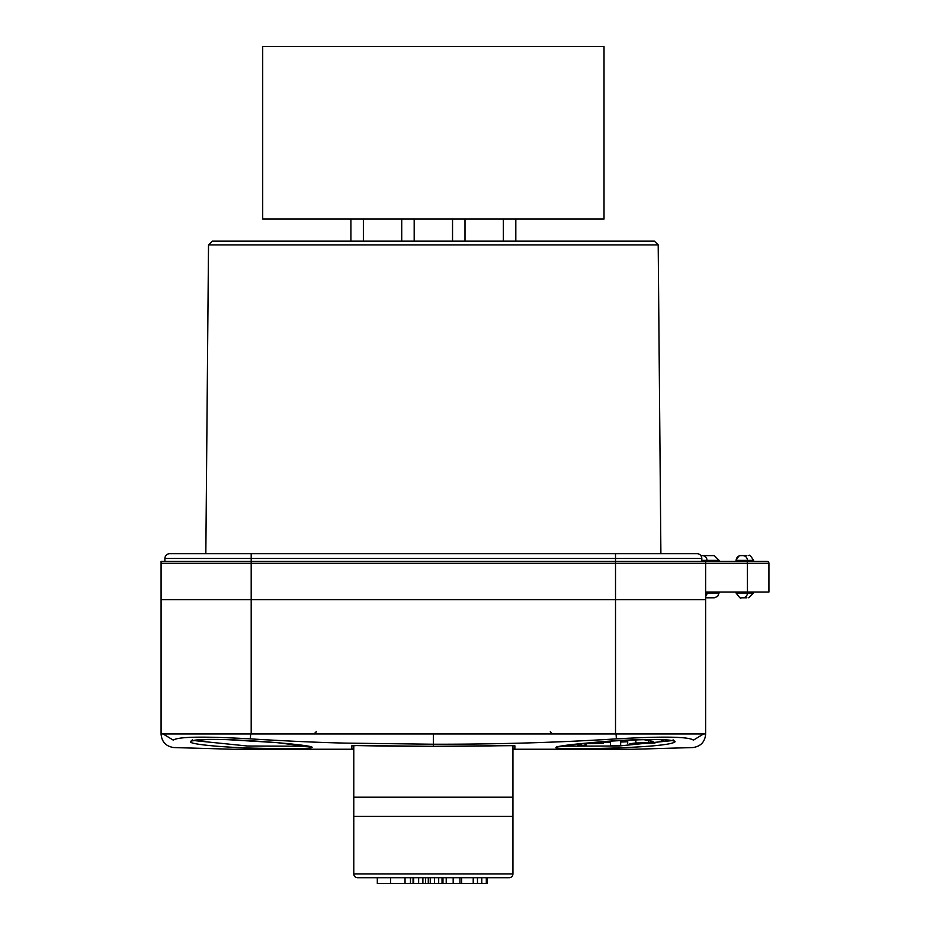 <?xml version="1.0" encoding="UTF-8"?>
<svg xmlns="http://www.w3.org/2000/svg" width="930" height="930" viewBox="0 0 930 930"><rect width="100%" height="100%" fill="white"/><g stroke="black" fill="none" stroke-linecap="round" stroke-linejoin="round"><path stroke-width="1.4" d="M705.649 734.154C704.917 741.966 700.674 746.441 692.908 747.557L634.283 749.243L514.86 749.243L514.883 745.813L510.105 745.569A3926.169 3926.169 -0.6 0 1 433.357 746.302L356.643 745.581L351.831 745.813L351.866 749.243L232.442 749.243L353.784 749.243M163.145 733.968L173.329 740.164C173.945 750.591 173.945 750.591 173.329 740.164C177.769 736.641 203.449 736.223 250.344 738.873C288.254 741.152 320.152 742.57 346.065 743.117L433.357 744.233L433.357 746.302A3966.206 3966.206 0.4 0 1 356.69 745.581M311.771 747.522C319.769 745 196.463 734.967 190.418 741.64C188.72 744.523 228.71 747.813 259.83 748.29C292.81 748.952 310.12 748.697 311.771 747.522L310.446 746.941M693.396 740.164L703.603 733.933L693.396 740.164C692.78 750.545 692.78 750.545 693.396 740.164C688.956 736.641 663.288 736.211 616.381 738.873C558.488 742.512 497.48 744.302 433.357 744.233L433.357 733.933M675.11 741.733C669.112 748.511 549.479 750.08 556.128 747.488C557.012 745.976 574.88 743.872 609.731 741.175C650.651 738.838 672.448 739.025 675.11 741.733L673.053 739.827L673.599 740.989L672.146 740.582C663.915 739.513 652.314 739.257 637.364 739.803C603.675 740.21 548.828 747.232 557.256 746.988L557.465 746.837M512.942 747.22L512.942 747.325A1.918 1.918 -0 0 0 514.86 749.243L514.86 749.243A1.918 0.779 90 0 1 514.848 749.243L634.272 749.243M512.942 745.686L512.942 746.825M353.784 747.313A1.918 1.918 180 0 1 351.866 749.243A1.918 1.918 0 0 0 353.784 747.325L353.784 746.674M353.784 746.104L353.784 816.389L512.942 816.389L512.942 873.909A3.836 3.836 0 0 1 509.105 877.746L357.62 877.746A3.836 3.836 0 0 1 353.784 873.909L353.784 816.389M352.575 745.674L351.831 745.813M514.127 745.674L514.883 745.813M615.521 733.933L705.649 733.933L705.649 561.36L161.076 561.36L161.076 733.933L615.521 733.933L615.521 558.477L251.193 558.477L251.193 733.933M672.227 740.594L619.171 745.976L560.465 746.22M627.704 741.745L620.659 742.035M610.394 742.361L603.349 742.535M610.394 741.14L610.394 745.732L620.659 745.36L620.659 741.477M610.394 745.732L610.394 741.896M620.659 742.593L620.659 745.151M620.659 740.571L641.433 739.687M593.026 742.466L602.454 741.698M567.695 745.116L576.74 746.186L586.04 745.837L577.856 744.965L582.32 743.814L603.349 743.268L601.222 743.093L601.222 741.803M586.784 743.024L601.222 743.093M648.733 740.373L648.733 742.779L653.197 741.373L645.013 740.036L646.896 739.583M635.864 740.106L635.864 742.954L648.733 742.779M635.864 742.954L629.819 743.744L654.313 743.035L663.462 740.675L660.591 739.652M307.47 746.244L247.45 746.011L193.277 740.501M487.285 877.746L486.32 877.746L486.32 883.5L481.787 883.5L481.787 877.746M434.438 877.746L428.277 877.746L428.277 883.5L434.438 883.5L434.438 877.746M512.942 816.389L512.942 745.593M442.959 877.746L442.959 883.5L473.219 883.5L473.219 877.746M434.438 883.5L443.738 883.5M442.029 883.5L442.029 877.746L442.041 883.5M473.219 883.5L477.474 883.5L477.474 877.746M477.392 883.5L481.787 883.5M377.313 877.746L377.313 883.5L390.623 883.5L390.623 877.746M390.623 883.5L413.478 883.5M413.629 877.746L413.629 883.5L418.64 883.5L418.64 877.746M418.64 883.5L422.894 883.5L422.894 877.746M422.267 883.5L428.277 883.5M438.693 883.5L438.693 877.746M228.187 241.126L230.698 241.126M208.518 244.927L658.196 244.927L654.36 241.126L212.354 241.126L208.518 244.927L205.832 553.687M636.027 241.126L635.423 241.126M433.357 241.126L414.187 241.126L414.187 219.073M401.725 219.073L401.725 241.126L363.374 241.126L363.374 219.073M350.912 219.073L350.912 241.126L231.303 241.126M316.386 731.573L314.305 733.642M312.852 733.933L313.445 733.886M315.7 732.654L316.363 731.619M550.339 731.585L551.165 732.805M551.246 732.887L552.42 733.642M604.023 219.073L262.702 219.073L262.702 46.5L604.023 46.5L604.023 219.073M465 219.073L465 241.126M452.538 219.073L452.538 241.126M515.813 219.073L515.813 241.126M503.351 241.126L503.351 219.073M705.649 592.038L768.924 592.038L768.924 563.278L705.649 563.278L705.649 599.711L615.521 599.711L615.521 563.278L251.193 563.278L251.193 599.711L615.521 599.711M251.193 563.278L161.076 563.278L161.076 599.711L251.193 599.711M767.006 561.36A1.918 1.918 0 0 1 768.924 563.278A1.918 1.918 0 0 0 767.006 561.36L705.649 561.36M706.998 561.36L706.998 560.395L719.076 560.395L719.076 561.36L736.048 561.36L736.165 560.395A4.79 4.708 90 0 1 740.861 555.605C739.908 554.71 738.304 556.314 736.048 560.395L747.453 560.395L747.453 561.36M700.86 555.605C716.112 555.605 716.112 555.605 700.86 555.605M700.569 555.605L702.406 555.605C718.146 555.605 718.146 555.605 702.406 555.605L701.22 555.605L702.406 555.605A4.79 4.604 90 0 1 706.998 560.395L701.813 560.395M746.871 555.605L740.861 555.605C739.908 554.71 738.304 556.314 736.048 560.395L736.165 560.395M164.912 561.36L164.912 558.477A4.79 4.79 0 0 1 169.702 553.687L697.023 553.687A4.79 4.79 0 0 1 701.813 558.477L701.813 561.36M705.649 597.792L714.275 597.792L717.693 596.363L719.076 592.991L706.998 592.991L706.998 592.038M736.165 592.991L736.048 592.991C739.583 597.676 741.187 599.28 740.861 597.792L746.871 597.792M740.861 597.792L742.745 597.792A4.79 4.708 90 0 0 747.453 592.991L747.418 563.278A1.918 0.837 -90 0 0 746.581 561.36M433.357 746.302L514.127 745.651M616.055 733.933L616.381 738.873M163.122 733.933L173.329 740.164M250.658 733.933L250.344 738.873M556.128 747.488L557.454 746.918M585.051 745.744L585.051 743.837M310.481 746.906L276.919 742.628L226.362 739.594L207.809 739.455L191.94 740.885L192.487 739.734L190.418 741.64M357.62 877.746A3.836 3.836 0 0 1 353.784 873.909L512.942 873.909A3.836 3.836 0 0 1 509.105 877.746M353.784 797.208L512.942 797.208M446.214 883.5L446.214 877.746M453.177 883.5L453.177 877.746M459.955 883.5L459.955 877.746M405.038 883.5L405.038 877.746M410.479 883.5L410.479 877.746M413.06 883.5L413.06 877.746M425.626 883.5L425.626 877.746M430.265 877.746L430.265 883.5M705.649 563.278L615.521 563.278M719.076 560.395L714.275 555.605L701.22 555.605M753.591 561.36L753.591 560.395L747.453 560.395A4.79 4.708 90 0 0 742.745 555.605L740.861 555.605M251.193 553.687L251.193 558.477L164.912 558.477A4.79 4.79 0 0 1 169.702 553.687M697.023 553.687A4.79 4.79 0 0 1 701.813 558.477L615.521 558.477L615.521 553.687M705.649 592.991L706.998 592.991A4.79 4.604 90 0 1 705.649 596.397M736.048 592.038L736.048 592.991L753.591 592.991L748.79 597.792M161.076 734.154C161.797 741.966 166.052 746.441 173.817 747.557L232.442 749.243L351.866 749.243M512.942 749.243L514.86 749.243A1.918 1.918 0 0 1 512.942 747.325M356.643 745.581L352.586 745.651M586.04 743.849L586.04 745.837M603.349 741.64L603.349 743.268M663.462 739.769L663.462 740.675M627.704 740.292L627.704 743.628M442.854 877.746L442.854 883.5M461.617 877.746L461.617 883.5M487.401 877.746L487.401 883.5M658.196 244.927L660.893 553.687M753.591 560.395C750.801 555.919 749.208 554.315 748.79 555.605M719.076 592.038L719.076 592.991M753.591 592.038L753.591 592.991"/></g></svg>
